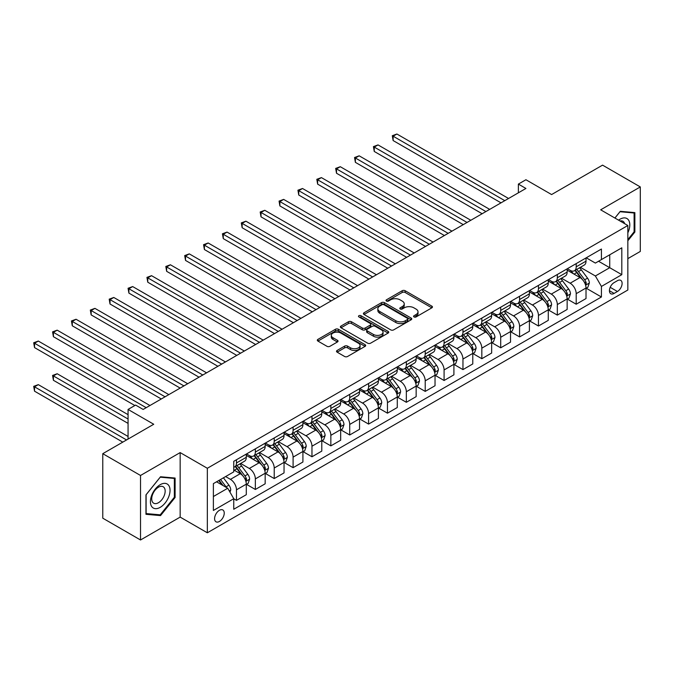 <?xml version="1.0" encoding="UTF-8"?>
<svg xmlns="http://www.w3.org/2000/svg" width="674" height="674" viewBox="0 0 674 674"><rect width="100%" height="100%" fill="white"/><g stroke="black" fill="none" stroke-linecap="round" stroke-linejoin="round"><path stroke-width="1.01" d="M414.013 316.932A1.466 0.851 0 0 0 416.085 316.932L431.832 307.841A2.098 1.213 0 0 0 432.447 306.982A2.098 1.213 0 0 0 431.832 306.131L405.15 290.73A2.098 1.213 0 0 0 402.193 290.73L386.446 299.82A1.466 0.851 0 0 0 386.017 300.419A1.466 0.851 0 0 0 386.446 301.017A1.466 0.851 0 0 0 388.519 301.017L390.558 299.837A6.706 3.875 0 0 1 400.044 299.837L402.26 301.126A6.706 3.875 0 0 1 404.232 303.864A6.706 3.875 0 0 1 402.26 306.603L400.23 307.774A1.466 0.851 0 0 0 399.8 308.372A1.466 0.851 0 0 0 400.23 308.97A1.466 0.851 0 0 0 402.302 308.97L404.341 307.799A6.706 3.875 0 0 1 413.828 307.799L416.043 309.08A6.706 3.875 0 0 1 418.015 311.818A6.706 3.875 0 0 1 416.043 314.556L414.013 315.735A1.466 0.851 0 0 0 413.583 316.333A1.466 0.851 0 0 0 414.013 316.932L414.013 315.735M219.421 521.457A6.833 3.943 120 0 0 223.878 515.433A6.833 3.943 120 0 0 222.833 509.965A6.833 3.943 120 0 0 219.421 510.302A6.833 3.943 120 0 0 214.955 516.318A6.833 3.943 120 0 0 216 521.794A6.833 3.943 120 0 0 219.421 521.457M337.126 350.455A2.098 1.213 0 0 0 336.511 351.306A2.098 1.213 0 0 0 337.126 352.165L344.608 356.487A2.098 1.213 0 0 0 347.573 356.487L365.064 346.385A2.098 1.213 0 0 0 365.679 345.535A2.098 1.213 0 0 0 365.064 344.675L338.39 329.274A2.098 1.213 0 0 0 335.425 329.274L317.934 339.367A2.098 1.213 0 0 0 317.319 340.227A2.098 1.213 0 0 0 317.934 341.086L326.974 346.301A2.098 1.213 0 0 0 329.94 346.301L337.421 341.979A2.098 1.213 0 0 0 338.036 341.128A2.098 1.213 0 0 0 337.421 340.269L332.939 337.682A5.603 3.235 0 0 1 331.296 335.391A5.603 3.235 0 0 1 334.759 332.4A5.603 3.235 0 0 1 340.867 333.099L358.433 343.243A5.603 3.235 0 0 1 360.076 345.535A5.603 3.235 0 0 1 356.613 348.525A5.603 3.235 0 0 1 350.505 347.818L347.573 346.133A2.098 1.213 0 0 0 344.608 346.133L337.126 350.455L337.126 352.165M627.839 258.631L640.3 251.444L640.3 186.934L602.556 165.138L551.593 194.559L525.922 179.739L518.373 184.095L525.922 188.459L143.166 409.438L135.617 405.082L128.068 409.438L128.068 439.077M140.529 475.473L140.529 539.984L180.16 517.101L180.16 452.591L140.529 475.473L102.777 453.678L153.739 424.258L128.068 409.438M180.16 452.591L207.339 468.278L627.839 225.504L627.839 290.014L207.339 532.789L207.339 468.278M640.3 186.934L600.669 209.816L627.839 225.504M390.701 329.872A2.098 1.213 0 0 0 393.667 329.872L411.157 319.779A2.098 1.213 0 0 0 411.772 318.92A2.098 1.213 0 0 0 411.157 318.069L384.483 302.66A2.098 1.213 0 0 0 381.518 302.66L364.027 312.761A2.098 1.213 0 0 0 363.412 313.612A2.098 1.213 0 0 0 364.027 314.472L390.701 329.872M359.503 317.252A1.466 0.851 0 0 1 360.986 317.454L388.081 333.099L370.624 343.176A2.098 1.213 0 0 1 367.659 343.176L340.977 327.775L340.977 326.064A2.098 1.213 0 0 0 340.37 326.924A2.098 1.213 0 0 0 340.977 327.775M340.977 326.064L348.466 321.742A2.098 1.213 0 0 1 351.432 321.742L362.25 327.994A2.098 1.213 0 0 0 365.215 327.994L370.178 325.121A2.098 1.213 0 0 0 370.793 324.27A2.098 1.213 0 0 0 370.178 323.41L358.913 316.906A1.466 0.851 0 0 1 358.484 316.308A1.466 0.851 0 0 1 359.394 315.525A1.466 0.851 0 0 1 360.986 315.71L388.114 331.372A2.098 1.213 0 0 1 388.721 332.223A2.098 1.213 0 0 1 388.114 333.082L388.114 331.372M140.529 539.984L102.777 518.188L102.777 453.678M617.426 280.687L614.107 282.608A6.622 3.825 120 0 0 609.776 288.438A6.622 3.825 120 0 0 610.796 293.738A6.622 3.825 120 0 0 614.107 293.417L617.426 291.497A6.622 3.825 120 0 0 621.748 285.666A6.622 3.825 120 0 0 620.737 280.359A6.622 3.825 120 0 0 617.426 280.687M586.245 257.805L595.378 263.079L601.419 259.591L601.419 249.043L233.76 461.311L233.76 471.859L213.38 483.629L213.38 510.471L233.76 498.709L233.76 509.258L601.419 296.99L601.419 286.442L595.378 275.978L580.365 267.308M601.419 259.591L621.807 247.821L621.807 274.672L601.419 286.442M180.16 517.101L207.339 532.789M518.373 184.095L518.373 192.815M598.554 261.251L609.726 267.696L609.726 254.797L621.807 247.821M595.378 275.978L609.726 267.696L621.807 274.672M213.38 496.527L227.719 488.246L216.548 481.792M233.76 498.794L236.481 500.361L236.481 489.813A8.543 4.929 -120 0 0 230.441 479.357L225.605 476.56M236.481 500.361L246.296 494.699L246.296 484.151A8.543 4.929 -120 0 0 240.256 473.687L233.76 469.938M246.516 484.37L255.353 489.467L255.353 478.919A8.543 4.929 -120 0 0 249.313 468.455L240.643 463.451M255.353 489.467L265.168 483.797L265.168 473.249A8.543 4.929 -120 0 0 259.128 462.794L246.296 455.38M265.396 473.468L274.225 478.565L274.225 468.017A8.543 4.929 -120 0 0 268.185 457.562L259.515 452.557M274.225 478.565L284.04 472.904L284.04 462.356A8.543 4.929 -120 0 0 278 451.892L265.168 444.486M284.268 462.575L293.097 467.672L293.097 457.124A8.543 4.929 -120 0 0 287.057 446.66L278.387 441.655M293.097 467.672L302.912 462.01L302.912 451.462A8.543 4.929 -120 0 0 296.872 440.998L284.04 433.584M303.14 451.673L311.969 456.778L311.969 446.23A8.543 4.929 -120 0 0 305.937 435.766L297.259 430.762M311.969 456.778L321.784 451.108L321.784 440.56A8.543 4.929 -120 0 0 315.752 430.105L302.912 422.691M322.012 440.779L330.85 445.876L330.85 435.328A8.543 4.929 -120 0 0 324.809 424.873L316.14 419.86M330.85 445.876L340.665 440.215L340.665 429.667A8.543 4.929 -120 0 0 334.624 419.203L321.784 411.797M340.884 429.886L349.722 434.983L349.722 424.435A8.543 4.929 -120 0 0 343.681 413.971L335.012 408.966M349.722 434.983L359.537 429.313L359.537 418.765A8.543 4.929 -120 0 0 353.496 408.309L340.665 400.895M359.764 418.984L368.594 424.089L368.594 413.541A8.543 4.929 -120 0 0 362.553 403.077L353.884 398.073M368.594 424.089L378.409 418.419L378.409 407.871A8.543 4.929 -120 0 0 372.368 397.407L359.537 390.002M378.636 408.09L387.466 413.187L387.466 402.639A8.543 4.929 -120 0 0 381.425 392.184L372.756 387.171M387.466 413.187L397.281 407.526L397.281 396.978A8.543 4.929 -120 0 0 391.24 386.514L378.409 379.108M397.508 397.197L406.338 402.294L406.338 391.746A8.543 4.929 -120 0 0 400.305 381.282L391.628 376.277M406.338 402.294L416.153 396.624L416.153 386.076A8.543 4.929 -120 0 0 410.121 375.62L397.281 368.206M416.38 386.295L425.218 391.4L425.218 380.852A8.543 4.929 -120 0 0 419.177 370.388L410.508 365.384M425.218 391.4L435.033 385.73L435.033 375.182A8.543 4.929 -120 0 0 428.993 364.718L416.153 357.313M435.252 375.401L444.09 380.498L444.09 369.95A8.543 4.929 -120 0 0 438.049 359.495L429.38 354.482M444.09 380.498L453.905 374.837L453.905 364.289A8.543 4.929 -120 0 0 447.865 353.825L435.033 346.411M454.133 364.499L462.962 369.605L462.962 359.057A8.543 4.929 -120 0 0 456.921 348.593L448.252 343.588M462.962 369.605L472.777 363.935L472.777 353.387A8.543 4.929 -120 0 0 466.737 342.931L453.905 335.517M473.005 353.606L481.834 358.703L481.834 348.155A8.543 4.929 -120 0 0 475.793 337.699L467.124 332.695M481.834 358.703L491.649 353.041L491.649 342.493A8.543 4.929 -120 0 0 485.609 332.029L472.777 324.624M491.877 342.712L500.706 347.809L500.706 337.261A8.543 4.929 -120 0 0 494.674 326.797L485.996 321.793M500.706 347.809L510.521 342.148L510.521 331.6A8.543 4.929 -120 0 0 504.489 321.136L491.649 313.722M510.749 331.81L519.587 336.916L519.587 326.368A8.543 4.929 -120 0 0 513.546 315.904L504.877 310.899M519.587 336.916L529.402 331.246L529.402 320.698A8.543 4.929 -120 0 0 523.361 310.234L510.521 302.828M529.621 320.917L538.459 326.014L538.459 315.466A8.543 4.929 -120 0 0 532.418 305.01L523.749 299.997M538.459 326.014L548.274 320.352L548.274 309.804A8.543 4.929 -120 0 0 542.233 299.34L529.402 291.935M548.501 310.023L557.331 315.12L557.331 304.572A8.543 4.929 -120 0 0 551.29 294.108L542.621 289.104M557.331 315.12L567.146 309.45L567.146 298.902A8.543 4.929 -120 0 0 561.105 288.447L548.274 281.033M567.373 299.121L576.203 304.227L576.203 293.679A8.543 4.929 -120 0 0 570.162 283.215L561.493 278.21M576.203 304.227L586.018 298.557L586.018 288.009A8.543 4.929 -120 0 0 579.977 277.545L567.146 270.139M567.373 268.699L570.162 270.316A8.543 4.929 -120 0 0 574.433 270.737A8.543 4.929 -120 0 0 576.203 266.828L576.203 263.601M548.501 279.6L551.29 281.21A8.543 4.929 -120 0 0 555.561 281.631A8.543 4.929 -120 0 0 557.331 277.722L557.331 274.495M529.621 290.494L532.418 292.103A8.543 4.929 -120 0 0 536.689 292.533A8.543 4.929 -120 0 0 538.459 288.615L538.459 285.397M510.749 301.388L513.546 303.005A8.543 4.929 -120 0 0 517.817 303.426A8.543 4.929 -120 0 0 519.587 299.517L519.587 296.29M491.877 312.289L494.674 313.899A8.543 4.929 -120 0 0 498.945 314.32A8.543 4.929 -120 0 0 500.706 310.411L500.706 307.184M473.005 323.183L475.793 324.792A8.543 4.929 -120 0 0 480.065 325.222A8.543 4.929 -120 0 0 481.834 321.313L481.834 318.086M454.133 334.077L456.921 335.694A8.543 4.929 -120 0 0 461.193 336.115A8.543 4.929 -120 0 0 462.962 332.206L462.962 328.979M435.252 344.978L438.049 346.588A8.543 4.929 -120 0 0 442.321 347.009A8.543 4.929 -120 0 0 444.09 343.1L444.09 339.873M416.38 355.872L419.177 357.49A8.543 4.929 -120 0 0 423.449 357.911A8.543 4.929 -120 0 0 425.218 354.002L425.218 350.775M397.508 366.766L400.305 368.383A8.543 4.929 -120 0 0 404.577 368.804A8.543 4.929 -120 0 0 406.338 364.895L406.338 361.668M378.636 377.667L381.425 379.277A8.543 4.929 -120 0 0 385.697 379.698A8.543 4.929 -120 0 0 387.466 375.789L387.466 372.57M359.764 388.561L362.553 390.179A8.543 4.929 -120 0 0 366.825 390.6A8.543 4.929 -120 0 0 368.594 386.691L368.594 383.464M340.884 399.463L343.681 401.072A8.543 4.929 -120 0 0 347.952 401.493A8.543 4.929 -120 0 0 349.722 397.584L349.722 394.357M322.012 410.356L324.809 411.966A8.543 4.929 -120 0 0 329.081 412.395A8.543 4.929 -120 0 0 330.85 408.478L330.85 405.259M303.14 421.25L305.937 422.868A8.543 4.929 -120 0 0 310.209 423.289A8.543 4.929 -120 0 0 311.969 419.38L311.969 416.153M284.268 432.152L287.057 433.761A8.543 4.929 -120 0 0 291.328 434.182A8.543 4.929 -120 0 0 293.097 430.273L293.097 427.046M265.396 443.045L268.185 444.655A8.543 4.929 -120 0 0 272.456 445.084A8.543 4.929 -120 0 0 274.225 441.175L274.225 437.948M246.516 453.939L249.313 455.557A8.543 4.929 -120 0 0 253.584 455.978A8.543 4.929 -120 0 0 255.353 452.069L255.353 448.842M586.245 288.228L601.419 296.99M574.433 270.737L584.248 265.067A8.543 4.929 -120 0 0 586.018 261.158L586.018 257.931M555.561 281.631L565.376 275.969A8.543 4.929 -120 0 0 567.146 272.06L567.146 268.833M536.689 292.533L546.504 286.863A8.543 4.929 -120 0 0 548.274 282.954L548.274 279.727M517.817 303.426L527.632 297.756A8.543 4.929 -120 0 0 529.402 293.847L529.402 290.62M498.945 314.32L508.752 308.658A8.543 4.929 -120 0 0 510.521 304.749L510.521 301.522M480.065 325.222L489.88 319.552A8.543 4.929 -120 0 0 491.649 315.643L491.649 312.416M461.193 336.115L471.008 330.445A8.543 4.929 -120 0 0 472.777 326.536L472.777 323.309M442.321 347.009L452.136 341.347A8.543 4.929 -120 0 0 453.905 337.438L453.905 334.211M423.449 357.911L433.264 352.241A8.543 4.929 -120 0 0 435.033 348.332L435.033 345.105M404.577 368.804L414.384 363.143A8.543 4.929 -120 0 0 416.153 359.225L416.153 356.007M385.697 379.698L395.512 374.036A8.543 4.929 -120 0 0 397.281 370.127L397.281 366.9M366.825 390.6L376.64 384.93A8.543 4.929 -120 0 0 378.409 381.021L378.409 377.794M347.952 401.493L357.768 395.832A8.543 4.929 -120 0 0 359.537 391.923L359.537 388.696M329.081 412.395L338.896 406.725A8.543 4.929 -120 0 0 340.665 402.816L340.665 399.589M310.209 423.289L320.015 417.619A8.543 4.929 -120 0 0 321.784 413.71L321.784 410.483M291.328 434.182L301.143 428.521A8.543 4.929 -120 0 0 302.912 424.612L302.912 421.385M272.456 445.084L282.271 439.414A8.543 4.929 -120 0 0 284.04 435.505L284.04 432.278M253.584 455.978L263.399 450.308A8.543 4.929 -120 0 0 265.168 446.399L265.168 443.18M233.76 467.217A8.543 4.929 -120 0 0 234.712 466.871L244.527 461.21A8.543 4.929 -120 0 0 246.296 457.301L246.296 454.074M234.712 466.871A8.543 4.929 -120 0 0 236.481 462.962L236.481 459.735M227.719 488.246L233.76 498.709M627.839 240.77L634.866 232.041L634.866 212.613L620.291 211.307L614.89 218.031M145.963 514.304L160.53 515.602L175.105 497.479L175.105 478.051L160.53 476.754L145.963 494.876L145.963 514.304M634.108 231.603L634.866 232.041M174.347 497.041L175.105 497.479M158.988 514.717L160.53 515.602M414.594 317.142L416.043 316.3A6.706 3.875 0 0 0 418.015 313.562L418.015 311.818M404.232 303.864L404.232 305.608A6.706 3.875 0 0 1 402.26 308.347L400.811 309.181M431.832 306.131L431.832 307.841L405.15 292.474A2.098 1.213 0 0 0 402.193 292.474L387.028 301.219M411.132 319.796L384.483 304.404A2.098 1.213 0 0 0 381.518 304.404L364.053 314.488M407.45 319.518A1.466 0.851 0 0 0 407.88 318.92A1.466 0.851 0 0 0 407.45 318.322L384.037 304.8A1.466 0.851 0 0 0 381.956 304.8L379.807 306.047A6.706 3.875 0 0 0 377.844 308.785A6.706 3.875 0 0 0 379.807 311.523L395.815 320.757A6.706 3.875 0 0 0 405.301 320.757L407.45 319.518L407.45 321.262A1.466 0.851 0 0 0 407.88 320.664L407.88 318.92M377.844 308.785L377.844 310.529A6.706 3.875 0 0 0 379.807 313.267L379.807 311.523M407.45 321.262L405.301 322.501A6.706 3.875 0 0 1 395.815 322.501L379.807 313.267M341.01 327.791L348.466 323.486L348.466 321.742M370.793 324.27L370.793 326.014A2.098 1.213 0 0 1 370.178 326.865L365.215 329.738A2.098 1.213 0 0 1 362.25 329.738L351.432 323.486A2.098 1.213 0 0 0 348.466 323.486M373.472 334.473A5.603 3.235 0 0 0 379.588 335.172A5.603 3.235 0 0 0 383.043 332.181A5.603 3.235 0 0 0 381.4 329.898L375.216 326.326A2.098 1.213 0 0 0 372.25 326.326L367.288 329.19A2.098 1.213 0 0 0 366.673 330.041A2.098 1.213 0 0 0 367.288 330.9L373.472 334.473L373.472 336.216A5.603 3.235 0 0 0 379.588 336.916A5.603 3.235 0 0 0 383.043 333.925L383.043 332.181M366.673 330.041L366.673 331.785A2.098 1.213 0 0 0 367.288 332.644L367.288 330.9M373.472 336.216L367.288 332.644M360.076 345.535L360.076 347.279A5.603 3.235 0 0 1 356.613 350.269A5.603 3.235 0 0 1 350.505 349.562L347.573 347.877A2.098 1.213 0 0 0 344.608 347.877L337.152 352.182M331.296 335.391L331.296 337.135A5.603 3.235 0 0 0 332.939 339.426L332.939 337.682M337.396 341.996L332.939 339.426M365.064 344.675L365.064 346.385L338.39 331.018A2.098 1.213 0 0 0 335.425 331.018L317.959 341.095M586.018 288.354L587.829 287.309L589.337 282.954A5.662 3.269 -120 0 0 587.534 278.135L581.367 269.895A16.336 9.428 -120 0 0 579.581 267.763M573.448 273.779A16.336 9.428 -120 0 0 570.103 270.274M585.504 284.891L586.287 283.198A5.662 3.269 -120 0 0 584.67 279.794L578.494 271.555A16.336 9.428 -120 0 0 576.717 269.423M575.192 270.299A13.556 7.827 60 0 1 577.416 272.827L582.639 279.794M393.127 184.145L463.265 224.636L355.383 162.35L355.383 157.994L359.158 155.812L470.814 220.272M574.905 270.468A16.336 9.428 60 0 1 576.683 272.599L580.786 278.076M504.784 200.658L393.127 136.199L396.902 134.016L508.558 198.485M501.009 202.84L393.127 140.554L393.127 136.199L392.302 135.718L396.902 134.016M393.127 140.554L392.302 135.718M567.146 299.256L568.957 298.211L570.465 293.847A5.662 3.269 -120 0 0 568.662 289.028L562.495 280.797A16.336 9.428 -120 0 0 560.709 278.657M554.576 284.672A16.336 9.428 -120 0 0 551.231 281.176M566.632 295.785L567.415 294.091A5.662 3.269 -120 0 0 565.789 290.688L559.622 282.448A16.336 9.428 -120 0 0 557.845 280.317M556.32 281.193A13.556 7.827 60 0 1 558.544 283.729L563.767 290.696M374.255 195.039L444.393 235.529L336.511 173.243L336.511 168.888L340.286 166.705L451.942 231.174M556.025 281.361A16.336 9.428 60 0 1 557.811 283.501L561.914 288.969M548.274 310.15L550.085 309.105L551.593 304.749A5.662 3.269 -120 0 0 549.79 299.93L543.615 291.69A16.336 9.428 -120 0 0 541.837 289.559M535.704 295.566A16.336 9.428 -120 0 0 532.359 292.069M547.76 306.687L548.535 304.985A5.662 3.269 -120 0 0 546.917 301.581L540.75 293.35A16.336 9.428 -120 0 0 538.964 291.21M537.448 292.095A13.556 7.827 60 0 1 539.672 294.622L544.895 301.59M355.383 205.932L425.513 246.431L317.639 184.145L317.639 179.781L321.414 177.607L433.07 242.067M537.153 292.263A16.336 9.428 60 0 1 538.939 294.395L543.042 299.871M529.402 321.051L531.213 319.998L532.721 315.643A5.662 3.269 -120 0 0 530.91 310.824L524.743 302.592A16.336 9.428 -120 0 0 522.965 300.452M516.823 306.468A16.336 9.428 -120 0 0 513.478 302.963M528.879 317.58L529.663 315.887A5.662 3.269 -120 0 0 528.045 312.483L521.878 304.244A16.336 9.428 -120 0 0 520.092 302.112M518.576 302.988A13.556 7.827 60 0 1 520.8 305.516L526.023 312.492M336.511 216.834L406.641 257.325L298.759 195.039L298.759 190.683L302.533 188.501L414.19 252.961M518.281 303.157A16.336 9.428 60 0 1 520.067 305.288L524.161 310.765M485.912 211.56L374.255 147.092L378.03 144.91L489.686 209.378M482.137 213.734L374.255 151.456L374.255 147.092L373.43 146.612L378.03 144.91M374.255 151.456L373.43 146.612M467.04 222.454L354.549 157.514L359.158 155.812M355.383 162.35L354.549 157.514M448.168 233.347L335.677 168.407L340.286 166.705M336.511 173.243L335.677 168.407M510.521 331.945L512.333 330.9L513.849 326.536A5.662 3.269 -120 0 0 512.038 321.717L505.871 313.486A16.336 9.428 -120 0 0 504.085 311.354M497.951 317.361A16.336 9.428 -120 0 0 494.606 313.865M510.007 328.482L510.791 326.78A5.662 3.269 -120 0 0 509.173 323.377L502.998 315.146A16.336 9.428 -120 0 0 501.22 313.006M499.695 313.882A13.556 7.827 60 0 1 501.928 316.418L507.143 323.385M317.639 227.728L387.769 268.218L279.887 205.932L279.887 201.577L283.661 199.394L395.318 263.863M499.409 314.05A16.336 9.428 60 0 1 501.186 316.19L505.289 321.667M429.296 244.249L316.805 179.301L321.414 177.607M317.639 184.145L316.805 179.301M627.839 232.825A13.876 8.012 120 0 0 628.488 219.985A13.876 8.012 120 0 0 618.58 220.162M624.663 223.667A9.503 5.485 120 0 0 624.023 222.294A9.503 5.485 120 0 0 622.953 221.299A9.503 5.485 120 0 0 620.046 221.005M619.962 211.72L634.108 213.001L634.108 231.822L627.839 239.615M633.172 212.462L634.108 213.001M614.924 218.047L619.996 211.737M160.227 484.673A13.876 8.012 120 0 0 150.412 501.667A13.876 8.012 120 0 0 160.227 507.337A13.876 8.012 120 0 0 170.042 490.335A13.876 8.012 120 0 0 160.227 484.673M158.441 487.209A9.503 5.485 120 0 0 152.231 495.584A9.503 5.485 120 0 0 153.689 503.2A9.503 5.485 120 0 0 158.441 502.728A9.503 5.485 120 0 0 164.65 494.354A9.503 5.485 120 0 0 163.192 486.746A9.503 5.485 120 0 0 158.441 487.209M174.347 497.26L160.227 514.826L146.115 513.563L146.115 494.741L160.227 477.184L174.347 478.439L174.347 497.26M173.412 477.9L174.347 478.439M491.649 342.839L493.461 341.794L494.969 337.438A5.662 3.269 -120 0 0 493.166 332.619L486.999 324.379A16.336 9.428 -120 0 0 485.213 322.248M479.079 328.263A16.336 9.428 -120 0 0 475.734 324.758M491.135 339.376L491.919 337.674A5.662 3.269 -120 0 0 490.301 334.27L484.126 326.039A16.336 9.428 -120 0 0 482.348 323.908M480.823 324.784A13.556 7.827 60 0 1 483.047 327.311L488.271 334.279M298.759 238.63L368.897 279.12L261.015 216.834L261.015 212.47L264.789 210.296L376.446 274.756M480.537 324.952A16.336 9.428 60 0 1 482.314 327.084L486.417 332.56M410.415 255.143L297.933 190.203L302.533 188.501M298.759 195.039L297.933 190.203M472.777 353.74L474.589 352.687L476.097 348.332A5.662 3.269 -120 0 0 474.294 343.513L468.127 335.281A16.336 9.428 -120 0 0 466.341 333.141M460.207 339.157A16.336 9.428 -120 0 0 456.862 335.66M472.263 350.269L473.047 348.576A5.662 3.269 -120 0 0 471.421 345.172L465.254 336.933A16.336 9.428 -120 0 0 463.476 334.801M461.951 335.677A13.556 7.827 60 0 1 464.175 338.205L469.399 345.181M279.887 249.523L350.025 290.014L242.143 227.728L242.143 223.372L245.917 221.19L357.574 285.658M461.656 335.846A16.336 9.428 60 0 1 463.442 337.977L467.545 343.454M391.543 266.045L279.061 201.096L283.661 199.394M279.887 205.932L279.061 201.096M453.905 364.634L455.717 363.589L457.225 359.225A5.662 3.269 -120 0 0 455.422 354.414L449.246 346.175A16.336 9.428 -120 0 0 447.469 344.043M441.335 350.05A16.336 9.428 -120 0 0 437.99 346.554M453.391 361.171L454.166 359.469A5.662 3.269 -120 0 0 452.549 356.066L446.382 347.835A16.336 9.428 -120 0 0 444.596 345.695M443.079 346.571A13.556 7.827 60 0 1 445.303 349.107L450.527 356.074M261.015 260.417L331.145 300.907L223.271 238.621L223.271 234.266L227.045 232.083L338.702 296.552M442.784 346.739A16.336 9.428 60 0 1 444.57 348.879L448.673 354.356M372.671 276.938L260.181 211.99L264.789 210.296M261.015 216.834L260.181 211.99M435.033 375.528L436.845 374.483L438.353 370.127A5.662 3.269 -120 0 0 436.541 365.308L430.374 357.068A16.336 9.428 -120 0 0 428.597 354.937M422.455 360.952A16.336 9.428 -120 0 0 419.11 357.447M434.511 372.065L435.294 370.363A5.662 3.269 -120 0 0 433.677 366.959L427.51 358.728A16.336 9.428 -120 0 0 425.724 356.597M424.207 357.473A13.556 7.827 60 0 1 426.431 360L431.655 366.968M242.143 271.319L312.273 311.809L204.391 249.523L204.391 245.159L208.165 242.985L319.821 307.445M423.912 357.641A16.336 9.428 60 0 1 425.698 359.773L429.793 365.249M353.799 287.832L241.309 222.892L245.917 221.19M242.143 227.728L241.309 222.892M416.153 386.429L417.964 385.385L419.481 381.021A5.662 3.269 -120 0 0 417.669 376.202L411.502 367.97A16.336 9.428 -120 0 0 409.716 365.83M403.583 371.846A16.336 9.428 -120 0 0 400.238 368.349M415.639 382.958L416.422 381.265A5.662 3.269 -120 0 0 414.805 377.861L408.629 369.622A16.336 9.428 -120 0 0 406.852 367.49M405.335 368.366A13.556 7.827 60 0 1 407.559 370.894L412.774 377.87M223.271 282.212L293.401 322.703L185.518 260.417L185.518 256.061L189.293 253.879L300.949 318.347M405.04 368.535A16.336 9.428 60 0 1 406.818 370.675L410.921 376.143M334.927 298.734L222.437 233.785L227.045 232.083M223.271 238.621L222.437 233.785M397.281 397.323L399.092 396.278L400.6 391.923A5.662 3.269 -120 0 0 398.797 387.103L392.63 378.864A16.336 9.428 -120 0 0 390.844 376.732M384.711 382.739A16.336 9.428 -120 0 0 381.366 379.243M396.767 393.86L397.55 392.158A5.662 3.269 -120 0 0 395.933 388.755L389.757 380.524A16.336 9.428 -120 0 0 387.98 378.384M386.455 379.268A13.556 7.827 60 0 1 388.679 381.796L393.902 388.763M204.391 293.106L274.529 333.596L166.647 271.319L166.647 266.955L170.421 264.781L282.077 329.241M386.168 379.437A16.336 9.428 60 0 1 387.946 381.568L392.049 387.044M316.047 309.627L203.565 244.687L208.165 242.985M204.391 249.523L203.565 244.687M378.409 408.217L380.22 407.172L381.728 402.816A5.662 3.269 -120 0 0 379.925 397.997L373.758 389.757A16.336 9.428 -120 0 0 371.972 387.626M365.839 393.641A16.336 9.428 -120 0 0 362.494 390.136M377.895 404.754L378.678 403.06A5.662 3.269 -120 0 0 377.052 399.657L370.885 391.417A16.336 9.428 -120 0 0 369.108 389.286M367.583 390.162A13.556 7.827 60 0 1 369.807 392.689L375.03 399.657M185.518 304.008L255.657 344.498L147.775 282.212L147.775 277.857L151.549 275.674L263.205 340.134M367.288 390.33A16.336 9.428 60 0 1 369.074 392.462L373.177 397.938M297.175 320.521L184.693 255.581L189.293 253.879M185.518 260.417L184.693 255.581M359.537 419.118L361.348 418.074L362.856 413.71A5.662 3.269 -120 0 0 361.053 408.891L354.878 400.659A16.336 9.428 -120 0 0 353.1 398.519M346.967 404.535A16.336 9.428 -120 0 0 343.622 401.038M359.023 415.647L359.798 413.954A5.662 3.269 -120 0 0 358.18 410.55L352.013 402.311A16.336 9.428 -120 0 0 350.227 400.179M348.711 401.055A13.556 7.827 60 0 1 350.935 403.591L356.158 410.559M166.647 314.901L236.776 355.392L128.903 293.106L128.903 288.75L132.677 286.568L244.333 351.036M348.416 401.224A16.336 9.428 60 0 1 350.202 403.364L354.305 408.832M278.303 331.423L165.812 266.474L170.421 264.781M166.647 271.319L165.812 266.474M340.665 430.012L342.476 428.967L343.984 424.612A5.662 3.269 -120 0 0 342.173 419.792L336.006 411.553A16.336 9.428 -120 0 0 334.228 409.421M328.086 415.437A16.336 9.428 -120 0 0 324.742 411.932M340.143 426.549L340.926 424.847A5.662 3.269 -120 0 0 339.308 421.444L333.141 413.213A16.336 9.428 -120 0 0 331.355 411.073M329.839 411.957A13.556 7.827 60 0 1 332.063 414.485L337.286 421.452M147.775 325.795L217.904 366.294L110.022 304.008L110.022 299.644L113.796 297.47L225.453 361.93M329.544 412.126A16.336 9.428 60 0 1 331.33 414.257L335.425 419.733M259.431 342.316L146.94 277.376L151.549 275.674M147.775 282.212L146.94 277.376M321.784 440.914L323.596 439.861L325.112 435.505A5.662 3.269 -120 0 0 323.301 430.686L317.134 422.455A16.336 9.428 -120 0 0 315.348 420.315M309.214 426.33A16.336 9.428 -120 0 0 305.87 422.825M321.271 437.443L322.054 435.749A5.662 3.269 -120 0 0 320.436 432.346L314.261 424.106A16.336 9.428 -120 0 0 312.483 421.975M310.967 422.851A13.556 7.827 60 0 1 313.191 425.378L318.406 432.354M128.903 336.697L199.032 377.187L91.15 314.901L91.15 310.546L94.924 308.363L206.581 372.832M310.672 423.019A16.336 9.428 60 0 1 312.45 425.151L316.553 430.627M240.559 353.21L128.068 288.27L132.677 286.568M128.903 293.106L128.068 288.27M302.912 451.807L304.724 450.763L306.232 446.399A5.662 3.269 -120 0 0 304.429 441.58L298.262 433.348A16.336 9.428 -120 0 0 296.476 431.217M290.342 437.224A16.336 9.428 -120 0 0 286.998 433.727M302.399 448.345L303.182 446.643A5.662 3.269 -120 0 0 301.564 443.239L295.389 435.008A16.336 9.428 -120 0 0 293.611 432.868M292.086 433.744A13.556 7.827 60 0 1 294.311 436.28L299.534 443.248M110.022 347.59L180.16 388.081L72.278 325.795L72.278 321.439L76.052 319.257L187.709 383.725M291.8 433.913A16.336 9.428 60 0 1 293.578 436.053L297.681 441.529M221.679 364.112L109.196 299.163L113.796 297.47M110.022 304.008L109.196 299.163M284.04 462.701L285.852 461.656L287.36 457.301A5.662 3.269 -120 0 0 285.557 452.481L279.39 444.242A16.336 9.428 -120 0 0 277.604 442.11M271.47 448.126A16.336 9.428 -120 0 0 268.126 444.621M283.527 459.238L284.31 457.536A5.662 3.269 -120 0 0 282.684 454.133L276.517 445.902A16.336 9.428 -120 0 0 274.739 443.77M273.214 444.646A13.556 7.827 60 0 1 275.439 447.174L280.662 454.141M91.15 358.492L161.288 398.983L53.406 336.697L53.406 332.333L57.18 330.159L168.837 394.619M272.919 444.815A16.336 9.428 60 0 1 274.706 446.946L278.809 452.423M202.807 375.005L90.324 310.065L94.924 308.363M91.15 314.901L90.324 310.065M265.168 473.603L266.98 472.558L268.488 468.194A5.662 3.269 -120 0 0 266.685 463.375L260.509 455.144A16.336 9.428 -120 0 0 258.732 453.004M252.598 459.019A16.336 9.428 -120 0 0 249.254 455.523M264.655 470.132L265.43 468.438A5.662 3.269 -120 0 0 263.812 465.035L257.645 456.795A16.336 9.428 -120 0 0 255.859 454.664M254.342 455.54A13.556 7.827 60 0 1 256.567 458.067L261.79 465.043M72.278 369.386L134.859 405.521L34.534 347.59L34.534 343.234L38.308 341.052L149.965 405.521M254.047 455.708A16.336 9.428 60 0 1 255.834 457.84L259.937 463.316M183.935 385.907L71.444 320.959L76.052 319.257M72.278 325.795L71.444 320.959M246.296 484.496L248.108 483.452L249.616 479.088A5.662 3.269 -120 0 0 247.805 474.277L241.637 466.037A16.336 9.428 -120 0 0 239.86 463.906M245.774 481.034L246.558 479.332A5.662 3.269 -120 0 0 244.94 475.928L238.773 467.697A16.336 9.428 -120 0 0 236.987 465.557M235.47 466.433A13.556 7.827 60 0 1 237.695 468.969L242.918 475.937M128.068 414.67L57.18 373.741L53.406 375.923L53.406 380.279L128.068 423.39M235.175 466.602A16.336 9.428 60 0 1 236.962 468.742L241.056 474.218M53.406 380.279L52.572 375.443L128.068 419.026M52.572 375.443L57.18 373.741M165.063 396.801L52.572 331.852L57.18 330.159M53.406 336.697L52.572 331.852M229.986 492.172L230.744 489.99A5.662 3.269 -120 0 0 228.933 485.17L223.431 477.824M128.068 436.466L38.308 384.643L34.534 386.817L34.534 391.181L122.786 442.127M226.582 487.588A5.662 3.269 -120 0 0 226.068 486.83L220.558 479.475M219.143 480.292L223.102 485.575M218.747 480.52L222.1 485.002M34.534 391.181L33.7 386.337L126.56 439.954M33.7 386.337L38.308 384.643M146.191 407.694L33.7 342.754L38.308 341.052M34.534 347.59L33.7 342.754M230.441 479.357L240.256 473.687M249.313 468.455L259.128 462.794M268.185 457.562L278 451.892M287.057 446.66L296.872 440.998M305.937 435.766L315.752 430.105M324.809 424.873L334.624 419.203M343.681 413.971L353.496 408.309M362.553 403.077L372.368 397.407M381.425 392.184L391.24 386.514M400.305 381.282L410.121 375.62M419.177 370.388L428.993 364.718M438.049 359.495L447.865 353.825M456.921 348.593L466.737 342.931M475.793 337.699L485.609 332.029M494.674 326.797L504.489 321.136M513.546 315.904L523.361 310.234M532.418 305.01L542.233 299.34M551.29 294.108L561.105 288.447M570.162 283.215L579.977 277.545M576.203 266.828L586.018 261.158M576.203 293.679L586.018 288.009M557.331 304.572L567.146 298.902M557.331 277.722L567.146 272.06M538.459 315.466L548.274 309.804M538.459 288.615L548.274 282.954M519.587 326.368L529.402 320.698M519.587 299.517L529.402 293.847M500.706 337.261L510.521 331.6M500.706 310.411L510.521 304.749M481.834 348.155L491.649 342.493M481.834 321.313L491.649 315.643M462.962 359.057L472.777 353.387M462.962 332.206L472.777 326.536M444.09 369.95L453.905 364.289M444.09 343.1L453.905 337.438M425.218 380.852L435.033 375.182M425.218 354.002L435.033 348.332M406.338 391.746L416.153 386.076M406.338 364.895L416.153 359.225M387.466 402.639L397.281 396.978M387.466 375.789L397.281 370.127M368.594 413.541L378.409 407.871M368.594 386.691L378.409 381.021M349.722 424.435L359.537 418.765M349.722 397.584L359.537 391.923M330.85 435.328L340.665 429.667M330.85 408.478L340.665 402.816M311.969 446.23L321.784 440.56M311.969 419.38L321.784 413.71M293.097 457.124L302.912 451.462M293.097 430.273L302.912 424.612M274.225 468.017L284.04 462.356M274.225 441.175L284.04 435.505M255.353 478.919L265.168 473.249M255.353 452.069L265.168 446.399M236.481 489.813L246.296 484.151M236.481 462.962L246.296 457.301M610.181 287.318L617.426 291.497M609.422 290.713L614.107 293.417M416.043 316.3L416.043 314.556M400.23 308.97L400.23 307.774M402.26 308.347L402.26 306.603M386.446 301.017L386.446 299.82M402.193 292.474L402.193 290.73M405.15 292.474L405.15 290.73M364.027 314.472L364.027 312.761M381.518 304.404L381.518 302.66M384.483 304.404L384.483 302.66M411.157 319.779L411.157 318.069M395.815 322.501L395.815 320.757M405.301 322.501L405.301 320.757M351.432 323.486L351.432 321.742M362.25 329.738L362.25 327.994M365.215 329.738L365.215 327.994M370.178 326.865L370.178 325.121M360.986 317.454L360.986 315.71M344.608 347.877L344.608 346.133M347.573 347.877L347.573 346.133M350.505 349.562L350.505 347.818M337.421 341.979L337.421 340.269M317.934 341.086L317.934 339.367M335.425 331.018L335.425 329.274M338.39 331.018L338.39 329.274M585.596 285.203L589.303 283.063M578.494 271.555L581.367 269.895M574.046 274.124L576.683 272.599M584.67 279.794L587.534 278.135M584.215 282.002L586.287 283.198M566.724 296.097L570.431 293.957M559.622 282.448L562.495 280.797M555.174 285.018L557.811 283.501M565.789 290.688L568.662 289.028M565.343 292.895L567.415 294.091M547.852 306.999L551.559 304.859M540.75 293.35L543.615 291.69M536.302 295.92L538.939 294.395M546.917 301.581L549.79 299.93M546.471 303.797L548.535 304.985M528.972 317.892L532.679 315.752M521.878 304.244L524.743 302.592M517.43 306.813L520.067 305.288M528.045 312.483L530.91 310.824M527.599 314.691L529.663 315.887M510.1 328.786L513.807 326.646M502.998 315.146L505.871 313.486M498.549 317.707L501.186 316.19M509.173 323.377L512.038 321.717M508.727 325.584L510.791 326.78M491.228 339.688L494.935 337.548M484.126 326.039L486.999 324.379M479.677 328.609L482.314 327.084M490.301 334.27L493.166 332.619M489.846 336.486L491.919 337.674M472.356 350.581L476.063 348.441M465.254 336.933L468.127 335.281M460.805 339.502L463.442 337.977M471.421 345.172L474.294 343.513M470.974 347.38L473.047 348.576M453.484 361.475L457.191 359.335M446.382 347.835L449.246 346.175M441.933 350.396L444.57 348.879M452.549 356.066L455.422 354.414M452.102 358.273L454.166 359.469M434.604 372.377L438.311 370.237M427.51 358.728L430.374 357.068M423.061 361.298L425.698 359.773M433.677 366.959L436.541 365.308M433.23 369.175L435.294 370.363M415.732 383.27L419.439 381.13M408.629 369.622L411.502 367.97M404.181 372.191L406.818 370.675M414.805 377.861L417.669 376.202M414.358 380.069L416.422 381.265M396.86 394.172L400.567 392.032M389.757 380.524L392.63 378.864M385.309 383.093L387.946 381.568M395.933 388.755L398.797 387.103M395.478 390.962L397.55 392.158M377.988 405.066L381.695 402.926M370.885 391.417L373.758 389.757M366.437 393.987L369.074 392.462M377.052 399.657L379.925 397.997M376.606 401.864L378.678 403.06M359.116 415.959L362.823 413.819M352.013 402.311L354.878 400.659M347.565 404.88L350.202 403.364M358.18 410.55L361.053 408.891M357.734 412.758L359.798 413.954M340.235 426.861L343.942 424.721M333.141 413.213L336.006 411.553M328.693 415.782L331.33 414.257M339.308 421.444L342.173 419.792M338.862 423.66L340.926 424.847M321.363 437.755L325.07 435.615M314.261 424.106L317.134 422.455M309.813 426.676L312.45 425.151M320.436 432.346L323.301 430.686M319.99 434.553L322.054 435.749M302.491 448.648L306.198 446.508M295.389 435.008L298.262 433.348M290.941 437.569L293.578 436.053M301.564 443.239L304.429 441.58M301.109 445.447L303.182 446.643M283.619 459.55L287.326 457.41M276.517 445.902L279.39 444.242M272.069 448.471L274.706 446.946M282.684 454.133L285.557 452.481M282.238 456.349L284.31 457.536M264.747 470.444L268.454 468.304M257.645 456.795L260.509 455.144M253.197 459.365L255.834 457.84M263.812 465.035L266.685 463.375M263.366 467.242L265.43 468.438M245.867 481.337L249.574 479.197M238.773 467.697L241.637 466.037M234.325 470.267L236.962 468.742M244.94 475.928L247.805 474.277M244.494 478.136L246.558 479.332M229.27 490.925L230.702 490.099M226.068 486.83L228.933 485.17"/></g></svg>
